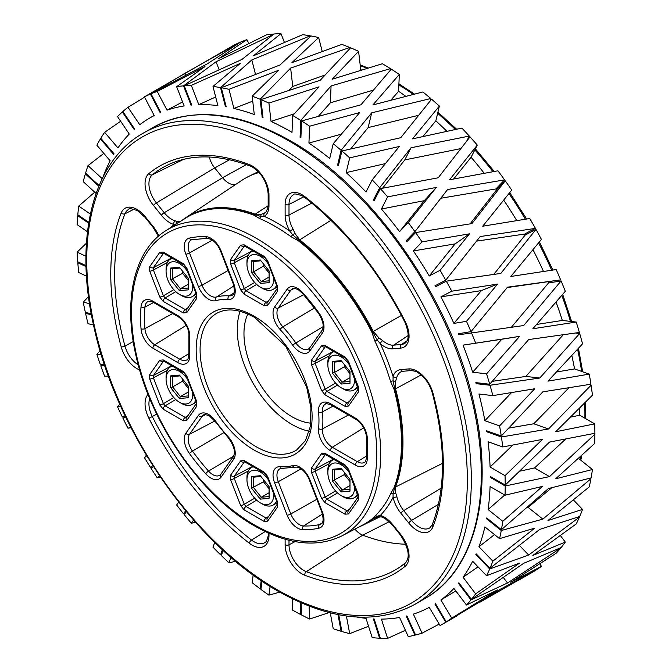 <?xml version="1.0" encoding="UTF-8"?>
<svg xmlns="http://www.w3.org/2000/svg" width="672" height="672" viewBox="0 0 672 672"><rect width="100%" height="100%" fill="white"/><g stroke="black" fill="none" stroke-linecap="round" stroke-linejoin="round"><path stroke-width="1.01" d="M405.863 544.202A228.136 131.712 60 0 1 362.72 535.156A16.775 9.685 60 0 1 354.925 529.091A16.775 9.685 -120 0 0 360.746 534.206A16.775 9.685 -120 0 0 362.72 535.156A228.136 131.712 -120 0 0 405.863 544.202M235.847 184.321A16.775 9.685 60 0 1 222.625 177.744L214.738 167.941A16.775 9.685 60 0 1 209.336 157.013A16.775 9.685 -120 0 0 214.738 167.941L222.625 177.744A16.775 9.685 -120 0 0 228.556 183.002A16.775 9.685 -120 0 0 235.847 184.321M181.7 220.609A177.559 102.514 60 0 1 185.396 217.938L241.584 180.499A181.894 105.017 60 0 1 259.064 172.494A181.894 105.017 -120 0 0 248.321 176.61A181.894 105.017 -120 0 0 237.619 183.38M392.75 524.605A2.814 0.596 -38.8 0 0 392.549 525.218L384.913 518.431L381.536 516.944A2.814 1.966 -73.5 0 1 380.344 515.39A23.806 13.742 60 0 1 384.334 517.138A23.806 13.742 60 0 1 392.75 524.605L400.63 534.408A23.806 13.742 60 0 1 405.191 566.269A235.166 135.769 60 0 1 304.769 575.232A23.806 13.742 60 0 1 285.121 544.723L285.121 539.238M304.769 196.585A2.814 1.336 127.7 0 0 305.038 197.669L302.543 195.989C296.629 193.864 293.698 193.418 293.748 194.653A20.992 12.121 -120 0 0 289.002 204.473L289.002 214.981A20.992 12.121 -120 0 0 293.11 229.202L295.109 233.671A2.814 0.882 157.3 0 0 292.597 234.713L289.783 231.05A23.806 13.742 60 0 1 285.121 214.922L285.121 204.414A23.806 13.742 60 0 1 301.963 194.695A23.806 13.742 60 0 1 304.769 196.585A235.166 135.769 60 0 1 405.191 321.51A23.806 13.742 60 0 1 400.63 348.113L392.75 348.81A23.806 13.742 60 0 1 380.344 343.703L377.202 339.965L372.607 331.834A177.391 102.421 -120 0 0 299.057 240.341L292.597 234.713A2.814 1.411 -54.1 0 1 290.875 236.611A177.164 102.287 -120 0 0 275.125 226.363A177.164 102.287 -120 0 0 259.375 218.417L253.982 215.174A177.215 102.32 -120 0 0 185.43 218.24L165.799 230.723A176.224 101.741 60 0 1 256.057 238.148A176.224 101.741 60 0 1 371.759 395.413A176.224 101.741 60 0 1 341.964 535.853L362.586 525.092A177.215 102.32 -120 0 0 371.893 519.07L374.884 516.121A2.814 2.276 -133.3 0 1 377.202 516.247L380.344 515.39A179.978 103.916 60 0 0 393.078 497.272L393.07 493.676L394.85 487.217A177.391 102.421 -120 0 0 394.85 389.155L393.07 380.856L393.078 376.53A23.806 13.742 60 0 1 400.823 369.617L408.702 368.911A23.806 13.742 60 0 1 417.119 371.171A23.806 13.742 60 0 1 432.902 392.944A235.166 135.769 60 0 1 432.902 526.84A23.806 13.742 60 0 1 408.702 522.925L400.823 513.122A23.806 13.742 60 0 1 393.078 497.272A2.814 1.109 -12.5 0 0 396.875 496.642A20.992 12.121 -120 0 0 403.704 510.611L441.168 488.174M247.825 314.009A67.914 39.211 -120 0 0 291.992 416.732A67.914 39.211 -120 0 0 310.85 423.167M240.089 311.312A77.389 44.68 -120 0 0 291.992 424.469A77.389 44.68 -120 0 0 309.313 431.222M176.266 224.07A2.814 2.276 -133.3 0 0 176.257 223.952L173.754 224.431A2.814 1.966 -73.5 0 1 175.174 220.836L177.778 221.735L180.281 221.508M400.823 369.617A2.814 2.226 -95.1 0 0 403.066 371.272L401.024 371.826A20.992 12.121 -120 0 0 396.875 377.185L395.623 381.125L395.548 388.836A177.559 102.514 60 0 1 395.548 486.99L395.623 492.736L396.875 496.642M295.109 233.671L299.67 239.87A177.559 102.514 60 0 1 373.288 331.456L378.815 337.798L382.704 340.654A20.992 12.121 -120 0 0 386.215 343.165A20.992 12.121 -120 0 0 393.641 345.156L408.215 335.504M181.406 220.836L185.396 217.938A177.559 102.514 60 0 1 255.15 214.166L261.484 214.259L264.768 212.831A2.814 2.302 57.7 0 0 264.314 216.342L260.862 216.392L254.579 214.662A177.391 102.421 -120 0 0 182.557 220.063M374.884 516.121A177.164 102.287 -120 0 0 390.634 493.71L394.111 487.46A177.215 102.32 -120 0 0 394.111 389.5L390.634 381.704A2.814 0.874 163.3 0 1 393.07 380.856A2.814 1.21 15.6 0 0 395.623 381.125M390.634 381.704A177.164 102.287 -120 0 0 374.884 341.107L371.893 332.228A177.215 102.32 -120 0 0 298.418 240.828L290.875 236.611M381.536 516.944L378.386 516.818L373.288 518.666L376.127 517.255M277.007 502.135L266.977 476.288A2.814 0.596 -21.2 0 0 267.616 476.423L277.645 502.27A2.814 0.596 158.8 0 1 277.007 502.135L277.326 504.101M266.977 476.288L264.751 473.424A2.814 1.63 -60 0 1 264.163 472.13L267.616 476.423M277.645 502.27L277.645 506.864A2.814 2.226 -144.9 0 1 277.301 504.134L267.296 518.364A2.814 2.226 -144.9 0 0 267.616 521.136L264.163 521.447A2.814 1.63 -60 0 1 266.087 518.036L268.724 516.34M264.751 473.424L244.692 461.84A2.814 1.63 -60 0 1 244.104 460.555L264.163 472.13M244.549 461.765L244.306 461.891A2.814 2.226 -144.9 0 1 240.66 460.858L244.104 460.555M244.457 461.723L234.276 476.162A2.814 2.226 -144.9 0 1 230.63 475.129L240.66 460.858M264.163 521.447L244.104 509.863A2.814 1.63 -60 0 1 246.028 506.453L266.087 518.036L267.809 517.877M248.279 471.005L234.276 478.464A2.814 0.596 158.8 0 1 230.63 479.724L230.63 475.129M244.104 509.863L240.66 505.571A2.814 0.596 -21.2 0 0 244.306 504.311L254.671 498.145M371.893 519.07A2.814 2.293 -128.3 0 1 372.607 518.86L377.202 516.247A2.814 1.638 -97.6 0 0 378.386 516.818M390.634 493.71A2.814 2.134 -155.3 0 1 393.07 493.676A2.814 1.907 -19.3 0 0 395.623 492.736M261.484 214.259A2.814 1.714 -106.5 0 0 260.862 216.392A2.814 1.823 -66.7 0 1 259.375 218.417M374.884 341.107L377.202 339.965L378.815 337.798M396.875 377.185A2.814 2.016 -163.5 0 1 393.078 376.53A179.978 103.916 60 0 0 380.344 343.703A2.814 1.193 -49.3 0 1 382.704 340.654M293.11 229.202L289.783 231.05A179.978 103.916 60 0 0 277.049 222.953A179.978 103.916 60 0 0 264.314 216.342A23.806 13.742 60 0 0 268.976 205.607L268.976 195.09A23.806 13.742 60 0 0 252.143 165.934A23.806 13.742 60 0 0 249.337 164.581A2.814 1.873 -69.1 0 0 250.32 166.068C218.341 154.14 190.621 153.871 167.152 165.253A232.352 134.148 -120 0 0 152.334 174.812L183.624 159.314M176.257 223.952A2.814 2.545 -73.7 0 1 177.778 221.735M186.724 420.504A2.814 2.226 -144.9 0 1 186.413 417.732L196.409 403.502A2.814 2.226 35.1 0 0 196.753 406.241L186.724 420.504L183.271 420.815A2.814 1.63 -60 0 1 185.195 417.404L187.832 415.708M196.434 403.469L196.115 401.503A2.814 0.596 -21.2 0 0 196.753 401.638L196.753 406.241M196.115 401.503L186.085 375.656A2.814 0.596 -21.2 0 0 186.724 375.791L196.753 401.638M183.271 420.815L163.212 409.231A2.814 1.63 -60 0 1 165.136 405.821L185.195 417.404L186.917 417.245M186.085 375.656L183.859 372.792A2.814 1.63 -60 0 1 183.271 371.498L186.724 375.791M163.212 409.231L159.768 404.939A2.814 0.596 -21.2 0 0 163.414 403.679L173.779 397.522M183.859 372.792L163.8 361.208A2.814 1.63 -60 0 1 163.212 359.923L183.271 371.498M159.768 404.939L149.738 379.092A2.814 0.596 -21.2 0 0 153.384 377.832L163.414 403.679L165.136 405.821L175.762 399.512M163.657 361.133L163.414 361.267A2.814 2.226 -144.9 0 1 159.768 360.226L163.212 359.923M149.738 379.092L149.738 374.497A2.814 2.226 35.1 0 0 153.384 375.53L171.704 365.778M163.212 301.375A2.814 1.63 -60 0 1 165.136 297.965L185.195 309.548A2.814 1.63 120 0 0 183.271 312.959L163.212 301.375L159.768 297.083A2.814 0.596 -21.2 0 0 163.414 295.823L173.779 289.666M196.434 295.613L196.115 293.647A2.814 0.596 -21.2 0 0 196.753 293.782L196.753 298.385A2.814 2.226 35.1 0 1 196.409 295.655L186.413 309.876A2.814 2.226 35.1 0 0 186.724 312.648L183.271 312.959M159.768 297.083L149.738 271.236A2.814 0.596 -21.2 0 0 153.384 269.976L163.414 295.823L165.136 297.965L175.762 291.656M149.738 271.236L149.738 266.641A2.814 2.226 35.1 0 0 153.384 267.674L171.704 257.922M196.115 293.647L186.085 267.8A2.814 0.596 -21.2 0 0 186.724 267.935L196.753 293.782M149.738 266.641L159.768 252.37A2.814 2.226 35.1 0 0 163.414 253.411L153.384 267.674L153.384 269.976L167.387 262.517M186.085 267.8L183.859 264.936A2.814 1.63 -60 0 1 183.271 263.642L186.724 267.935M159.768 252.37L163.212 252.067A2.814 1.63 120 0 0 163.8 253.352L183.859 264.936M230.63 264.012A2.814 0.596 -21.2 0 0 234.276 262.752L244.306 288.599A2.814 0.596 158.8 0 1 240.66 289.859L230.63 264.012L230.63 259.417A2.814 2.226 35.1 0 0 234.276 260.45L252.596 250.69M256.654 284.432L246.028 290.741A2.814 1.63 120 0 0 244.104 294.151L240.66 289.859M254.671 282.433L244.306 288.599L246.028 290.741L266.087 302.324A2.814 1.63 120 0 0 264.163 305.735L244.104 294.151M230.63 259.417L240.66 245.146A2.814 2.226 35.1 0 0 244.306 246.179L234.276 260.45L234.276 262.752L248.279 255.293M277.326 288.38L277.007 286.423A2.814 0.596 -21.2 0 0 277.645 286.558L277.645 291.152A2.814 2.226 35.1 0 1 277.301 288.422L267.296 302.652A2.814 2.226 35.1 0 0 267.616 305.424L264.163 305.735M240.66 245.146L244.104 244.835A2.814 1.63 120 0 0 244.692 246.128L264.751 257.712L266.977 260.576L277.007 286.423M244.104 244.835L264.163 256.418A2.814 1.63 120 0 0 264.751 257.712M264.163 256.418L267.616 260.711A2.814 0.596 158.8 0 1 266.977 260.576M321.552 345.778A2.814 2.226 35.1 0 0 325.198 346.811L315.168 361.082A2.814 2.226 -144.9 0 1 311.522 360.041L321.552 345.778L324.996 345.467A2.814 1.63 120 0 0 325.584 346.76L345.643 358.336A2.814 1.63 120 0 0 345.643 358.344L347.869 361.208L358.218 389.012M329.171 355.925L315.168 363.376A2.814 0.596 158.8 0 1 311.522 364.644L311.522 360.041M333.488 351.322L315.168 361.082L315.168 363.376L325.198 389.222A2.814 0.596 158.8 0 1 321.552 390.491L311.522 364.644M324.996 345.467L345.055 357.05A2.814 1.63 120 0 0 345.643 358.336M337.546 385.064L326.92 391.373A2.814 1.63 120 0 0 324.996 394.783L321.552 390.491M345.055 357.05L348.508 361.343A2.814 0.596 158.8 0 1 347.869 361.208M335.563 383.065L325.198 389.222L326.92 391.373L346.979 402.948A2.814 1.63 120 0 0 345.055 406.358L324.996 394.783M348.508 361.343L358.537 387.19A2.814 0.596 158.8 0 1 357.899 387.055M358.537 387.19L358.537 391.784A2.814 2.226 -144.9 0 1 358.193 389.054L348.188 403.284A2.814 2.226 35.1 0 0 348.508 406.056L345.055 406.358M345.643 466.192L325.584 454.616A2.814 1.63 -60 0 1 324.996 453.323L345.055 464.906A2.814 1.63 120 0 0 345.643 466.192L345.643 466.192A2.814 1.63 120 0 0 345.643 466.2L347.869 469.064L358.218 496.868M325.441 454.541L325.198 454.667A2.814 2.226 -144.9 0 1 321.552 453.634L324.996 453.323M345.055 464.906L348.508 469.199A2.814 0.596 158.8 0 1 347.869 469.064M325.34 454.499L315.168 468.938A2.814 2.226 -144.9 0 1 311.522 467.897L321.552 453.634M348.508 469.199L358.537 495.046A2.814 0.596 158.8 0 1 357.899 494.911M329.171 463.781L315.168 471.232A2.814 0.596 158.8 0 1 311.522 472.5L311.522 467.897M358.537 495.046L358.537 499.64A2.814 2.226 -144.9 0 1 358.193 496.91L348.188 511.14A2.814 2.226 -144.9 0 0 348.508 513.912L345.055 514.214A2.814 1.63 -60 0 1 346.979 510.804L349.616 509.116M333.488 459.178L315.168 468.938L315.168 471.232L325.198 497.078A2.814 0.596 158.8 0 1 321.552 498.347L311.522 472.5M337.546 492.92L326.92 499.229A2.814 1.63 120 0 0 324.996 502.639L321.552 498.347M187.404 379.05A18.883 10.903 -120 0 0 179.424 371.381A18.883 10.903 -120 0 0 166.068 379.092A18.883 10.903 -120 0 0 179.424 402.217L181.415 403.368A21.697 12.524 60 0 0 192.259 404.443A21.697 12.524 60 0 0 195.686 400.394M166.068 379.092L166.068 376.79A21.697 12.524 60 0 1 170.562 366.862A21.697 12.524 60 0 1 172.318 366.131M170.638 387.584L170.638 375.875L179.424 375.094L188.202 386.014L188.202 397.723L179.424 398.504L170.638 387.584L172.637 386.921L180.415 396.606L188.202 395.909M181.415 403.368L179.424 402.217A18.883 10.903 -120 0 0 192.679 392.65M188.202 392.112L180.415 396.606L179.424 398.504M188.202 388.139L182.599 381.167L172.637 386.921L172.637 376.538L180.054 375.883M182.599 381.167L182.599 379.042M170.638 375.875L172.637 376.538M187.404 271.194A18.883 10.903 -120 0 0 173.435 261.71A18.883 10.903 -120 0 0 166.068 271.236A18.883 10.903 -120 0 0 167.857 279.98A18.883 10.903 -120 0 0 179.424 294.361A18.883 10.903 -120 0 0 192.679 284.794M166.068 271.236L166.068 268.934A21.697 12.524 60 0 1 170.562 259.006A21.697 12.524 60 0 1 172.318 258.275M170.638 268.019L179.424 267.238L188.202 278.158L188.202 289.867L179.424 290.648L170.638 279.728L170.638 268.019L172.637 268.682L172.637 279.065L180.415 288.75L188.202 288.053M195.686 292.538A21.697 12.524 60 0 1 192.259 296.587A21.697 12.524 60 0 1 181.415 295.512L179.424 294.361M188.202 284.256L180.415 288.75L179.424 290.648M188.202 280.283L182.599 273.311L170.638 279.728M182.599 273.311L182.599 271.186M180.054 268.019L172.637 268.682M268.296 263.97A18.883 10.903 -120 0 0 248.749 257.334A18.883 10.903 -120 0 0 246.96 264.012A18.883 10.903 -120 0 0 260.316 287.137A18.883 10.903 -120 0 0 271.874 286.104A18.883 10.903 -120 0 0 273.571 277.57M246.96 264.012L246.96 261.71A21.697 12.524 60 0 1 249.018 254.041A21.697 12.524 60 0 1 251.454 251.773A21.697 12.524 60 0 1 253.21 251.051M276.578 285.314A21.697 12.524 60 0 1 275.596 287.095A21.697 12.524 60 0 1 273.151 289.363A21.697 12.524 60 0 1 262.307 288.288L260.316 287.137M260.316 260.014L269.094 270.934L269.094 282.643L260.316 283.424L251.53 272.504L251.53 260.795L260.316 260.014M269.094 277.024L261.307 281.518L269.094 280.829M269.094 273.059L263.491 266.087L253.529 271.841L261.307 281.518L260.316 283.424M260.946 260.795L253.529 261.458L253.529 271.841L251.53 272.504M263.491 266.087L263.491 263.962M251.53 260.795L253.529 261.458M349.188 364.602A18.883 10.903 -120 0 0 341.208 356.933A18.883 10.903 -120 0 0 327.852 364.644A18.883 10.903 -120 0 0 341.208 387.761A18.883 10.903 -120 0 0 341.208 387.769A18.883 10.903 -120 0 0 354.463 378.202M341.208 387.769L343.199 388.912A21.697 12.524 60 0 0 354.043 389.987A21.697 12.524 60 0 0 357.47 385.946M349.986 371.566L349.986 383.275L341.208 384.056L332.422 373.136L332.422 361.427L341.208 360.646L349.986 371.566M327.852 364.644L327.852 362.342A21.697 12.524 60 0 1 332.346 352.405A21.697 12.524 60 0 1 334.102 351.674M349.986 373.691L344.383 366.719L334.421 372.473L342.199 382.15L349.986 381.461M349.986 377.656L342.199 382.15L341.208 384.056M341.838 361.427L334.421 362.09L334.421 372.473L332.422 373.136M344.383 366.719L344.383 364.594M334.421 362.09L332.422 361.427M349.188 472.458A18.883 10.903 -120 0 0 335.219 462.966A18.883 10.903 -120 0 0 327.852 472.5A18.883 10.903 -120 0 0 329.641 481.236A18.883 10.903 -120 0 0 341.208 495.625A18.883 10.903 -120 0 0 354.463 486.058M357.47 493.802A21.697 12.524 60 0 1 354.043 497.843A21.697 12.524 60 0 1 343.199 496.768L341.208 495.625M349.986 491.131L341.208 491.912L332.422 480.992L332.422 469.283L341.208 468.502L349.986 479.422L349.986 491.131M327.852 472.5L327.852 470.198A21.697 12.524 60 0 1 332.346 460.261A21.697 12.524 60 0 1 334.102 459.53M341.838 469.283L334.421 469.946L334.421 480.329L342.199 490.006L349.986 489.317M349.986 481.547L344.383 474.575L332.422 480.992M344.383 474.575L344.383 472.45M349.986 485.512L342.199 490.006L341.208 491.912M334.421 469.946L332.422 469.283M268.296 479.682A18.883 10.903 -120 0 0 248.749 473.046A18.883 10.903 -120 0 0 246.96 479.724A18.883 10.903 -120 0 0 260.316 502.849A18.883 10.903 -120 0 0 271.874 501.816A18.883 10.903 -120 0 0 273.571 493.282M276.578 501.026A21.697 12.524 60 0 1 275.596 502.807A21.697 12.524 60 0 1 273.151 505.075A21.697 12.524 60 0 1 262.307 504L260.316 502.849M246.96 479.724L246.96 477.422A21.697 12.524 60 0 1 249.018 469.753A21.697 12.524 60 0 1 251.454 467.485A21.697 12.524 60 0 1 253.21 466.763M260.316 499.136L251.53 488.216L251.53 476.507L260.316 475.726L269.094 486.646L269.094 498.355L260.316 499.136L261.307 497.238L269.094 496.541M260.946 476.507L253.529 477.17L253.529 487.553L261.307 497.238L269.094 492.744M269.094 488.771L263.491 481.799L251.53 488.216M263.491 481.799L263.491 479.674M253.529 477.17L251.53 476.507M268.918 103.076L271.051 121.405A281.803 162.7 60 0 1 292.009 132.35L292.723 115.508L319.032 86.831L268.918 103.076A302.938 174.905 60 0 0 260.912 99.59L320.216 80.262L350.582 47.821A302.938 174.905 60 0 1 358.588 51.307L360.721 69.636A281.803 162.7 60 0 1 361.628 70.056M390.39 70.165L390.457 68.645L331.078 85.932L300.787 120.414L300.082 137.248A281.803 162.7 60 0 1 300.888 137.752L301.594 120.926L360.931 104.815L391.264 69.157A302.938 174.905 60 0 1 399.311 74.441L398.605 91.283A281.803 162.7 60 0 1 405.796 96.34M358.588 51.307L332.245 79.204L382.393 63.739A302.938 174.905 60 0 1 390.457 68.645M292.723 115.508A302.938 174.905 60 0 1 300.787 120.414M490.081 467.023L505.042 475.658L542.472 439.387L502.774 446.956L488.09 441.739A281.803 162.7 60 0 1 490.081 467.023L512.812 445.074M507.209 287.566L560.658 279.88L507.52 287.179L470.988 331.649L458.413 333.724A281.803 162.7 60 0 1 458.85 334.757L523.681 325.542L561.095 280.921A302.938 174.905 60 0 1 565.312 291.295L532.837 328.742L576.232 322.056A302.938 174.905 60 0 1 579.382 332.455L528.662 339.57L489.712 384.224L475.843 382.628A281.803 162.7 60 0 1 476.137 383.662L490.014 385.258L539.767 378.025L579.684 333.488A302.938 174.905 60 0 1 582.523 343.846L547.974 381.133L589.243 374.128A302.938 174.905 60 0 1 590.932 384.216L542.833 391.843L501.262 435.985L486.587 430.777A281.803 162.7 60 0 1 486.738 431.777L501.413 436.985L548.486 428.996L591.083 385.216A302.938 174.905 60 0 1 592.444 395.186L555.685 431.76L594.712 423.881A302.938 174.905 60 0 1 594.88 433.297L549.52 442.084L505.21 485.066L490.266 476.44A281.803 162.7 60 0 1 490.266 477.372L505.21 485.999L549.52 476.599L534.542 467.947L565.715 439.034M490.266 477.372L491.459 477.128M519.666 471.206L534.542 467.947M502.774 521.296L488.09 509.552A281.803 162.7 60 0 0 490.081 486.578L505.042 495.214L542.472 486.41L502.774 521.296A302.938 174.905 60 0 1 501.413 529.696L486.738 517.952A281.803 162.7 60 0 1 486.587 518.784L501.262 530.519L542.833 519.128L528.116 507.352L551.813 487.712M486.587 518.784L487.486 518.549M526.705 507.763L528.116 507.352M492.862 561.179L478.968 546.748A281.803 162.7 60 0 0 484.882 526.907L499.573 538.65L534.761 528.133L492.862 561.179A302.938 174.905 60 0 1 490.014 568.26L476.137 553.829A281.803 162.7 60 0 1 475.843 554.526L489.712 568.949L528.662 555.03L519.464 545.462M549.52 476.599L594.88 434.23A302.938 174.905 60 0 1 594.712 443.444L555.685 478.783L592.444 469.526A302.938 174.905 60 0 1 591.083 477.926L548.486 488.502L501.413 529.696M463.058 577.256L475.642 593.855L519.624 563.052L486.562 575.702L472.676 561.263A281.803 162.7 60 0 1 463.058 577.256L478.052 566.857M528.662 555.03L579.382 517.18A302.938 174.905 60 0 1 576.232 523.933L532.837 555.425L565.312 542.086A302.938 174.905 60 0 1 561.095 547.588L523.681 563.312L471.425 599.357L458.85 582.767A281.803 162.7 60 0 1 458.413 583.304L470.988 599.894L507.52 583.01L503.362 577.525M458.413 583.304L459.043 583.027M451.752 618.148L440.933 599.978A281.803 162.7 60 0 0 453.902 588.42L466.486 605.027L497.608 589.898L451.752 618.148A302.938 174.905 60 0 1 446.309 621.877L435.49 603.725A281.803 162.7 60 0 1 434.935 604.078L445.754 622.23L479.984 601.751M445.754 622.23A302.938 174.905 60 0 1 442.47 624.212A302.938 174.905 60 0 1 440.068 625.556L429.24 607.387A281.803 162.7 60 0 1 413.381 614.099L422.058 633.175L439.194 624.095M422.058 633.175A302.938 174.905 60 0 1 415.582 634.998L406.913 615.938A281.803 162.7 60 0 1 406.258 616.098L414.926 635.158L415.481 634.771M405.401 630.277L387.618 638.4L381.402 619.105A281.803 162.7 60 0 0 399.58 617.476L408.257 636.56A302.938 174.905 60 0 0 414.926 635.158M346.391 616.006L349.692 633.629L368.55 626.262M349.692 633.629A302.938 174.905 60 0 1 341.897 631.512L338.755 614.746M337.982 614.594L341.107 631.277L341.737 630.664M330.263 612.864L333.228 628.732A302.938 174.905 60 0 0 341.107 631.277M270.094 586.412L268.918 595.14L279.737 592.141M268.918 595.14A302.938 174.905 60 0 1 260.912 589.386L262.013 581.188M261.206 580.642L260.114 588.79L261.164 587.53M253.184 575.022L252.16 582.683A302.938 174.905 60 0 0 260.114 588.79M193.57 520.027L191.31 523.236L195.644 522.379M191.31 523.236A302.938 174.905 60 0 1 184.246 514.668L186.388 511.619M185.674 510.77L183.548 513.794L185.791 510.905M178.676 502.093L176.644 504.991A302.938 174.905 60 0 0 183.548 513.794M130.83 427.266L127.982 428.215L131.065 427.728M127.982 428.215A302.938 174.905 60 0 1 122.867 418.06L125.773 417.094M125.286 416.069L122.371 417.035A302.938 174.905 60 0 1 117.516 406.795L119.767 404.107M120.523 405.796L117.516 406.795M93.509 324.988L88.015 323.677A302.938 174.905 60 0 1 85.579 313.396L91.426 314.79M88.074 313.018L85.579 313.396M91.241 313.774L85.352 312.371A302.938 174.905 60 0 1 83.244 302.156L88.511 296.638M89.519 303.652L83.244 302.156M87.469 231.731L77.12 224.616A302.938 174.905 60 0 1 77.725 215.678L88.654 223.188M78.742 215.443L77.725 215.678M88.788 222.348L77.801 214.788A302.938 174.905 60 0 1 78.733 206.077L94.735 192.192M90.35 214.066L78.733 206.077M102.917 177.274A281.803 162.7 60 0 1 110.166 160.81L96.869 145.219A302.938 174.905 60 0 1 100.414 138.894L113.702 154.476A281.803 162.7 60 0 1 114.072 153.863L100.783 138.281A302.938 174.905 60 0 1 104.63 132.317L120.649 121.254M101.094 138.642L100.414 138.894M122.968 111.67L122.371 111.964A302.938 174.905 60 0 0 117.516 116.6L129.276 134.064A281.803 162.7 60 0 0 117.928 147.907L104.63 132.317M122.371 111.964L134.114 129.419A281.803 162.7 60 0 1 134.618 128.974L122.867 111.518A302.938 174.905 60 0 1 127.982 107.276L139.742 124.74A281.803 162.7 60 0 1 150.1 117.81A281.803 162.7 60 0 1 154.224 115.559L144.43 96.852L234.1 45.083A302.938 174.905 60 0 1 240.089 42.294L184.607 73.483L185.531 75.256M184.607 73.483L150.419 94.063L160.205 112.753A281.803 162.7 60 0 1 160.818 112.501L151.024 93.803L207.194 63.924L240.694 42.034A302.938 174.905 60 0 1 246.901 39.665L248.9 43.487M160.768 112.409L160.205 112.753M182.566 101.951L167.026 110.141L157.231 91.434L204.977 66.562L176.644 86.68A302.938 174.905 60 0 1 183.548 85.84L191.016 105.101A281.803 162.7 60 0 1 191.713 105.042L184.246 85.781L241.937 59.438L273.916 34.012A302.938 174.905 60 0 1 280.98 33.6L284.399 42.403M198.794 104.647A281.803 162.7 60 0 1 217.879 105.596L212.99 86.453L240.24 63.412L191.31 85.369L198.794 104.647L215.678 96.978M310.397 36.498L310.229 35.826L251.824 59.934L255.494 74.315M251.824 59.934L220.559 87.595L225.448 106.722A281.803 162.7 60 0 1 226.212 106.856L221.323 87.73L280.064 64.957L310.993 35.96A302.938 174.905 60 0 1 318.662 37.531L322.224 51.467M226.036 106.184L225.448 106.722M252.731 101.144L233.89 108.444L228.992 89.3L278.729 70.249L252.16 96.18A302.938 174.905 60 0 1 260.114 99.263L262.24 117.566A281.803 162.7 60 0 1 263.038 117.902L260.912 99.59M331.078 85.932L330.364 102.808L318.419 116.248M300.947 136.24L300.082 137.248M341.317 134.173L308.935 143.052L309.641 126.21L359.713 112.552L333.228 143.749A302.938 174.905 60 0 1 341.107 150.301L337.588 165.035A281.803 162.7 60 0 1 338.369 165.707L341.897 150.973L400.739 137.718L431.567 99.204A302.938 174.905 60 0 1 439.362 106.092L435.834 120.834A281.803 162.7 60 0 1 446.897 131.309M346.164 172.612A281.803 162.7 60 0 1 365.996 191.982L372.212 179.861L399.286 146.488L349.692 157.861L346.164 172.612L385.384 163.607M466.67 141.17L469.291 136.063L411.012 147.756L404.788 159.902L382.578 188.21M411.012 147.756L379.621 187.832L373.414 199.945A281.803 162.7 60 0 1 374.144 200.752L380.352 188.639L438.194 177.794L470.022 136.87A302.938 174.905 60 0 1 477.288 145.11L471.072 157.231A281.803 162.7 60 0 1 484.226 173.3M376.757 195.653L373.414 199.945M387.618 196.879L436.33 187.412L424.292 200.676L381.402 209.009L387.618 196.879A302.938 174.905 60 0 0 380.352 188.639M429.24 275.957L440.068 270.287L469.51 233.839L455.154 243.869L429.24 275.957A281.803 162.7 60 0 0 413.381 250.925L422.058 241.87L469.51 233.839M476.566 241.139L524.605 234.066L535.424 228.404L480.178 236.544L445.754 280.174L434.935 285.835A281.803 162.7 60 0 1 435.49 286.835L446.309 281.173L500.8 273.428L535.979 229.404L525.16 235.066L493.727 274.42M451.752 291.186L497.608 284.096L481.295 290.623L440.933 296.856L451.752 291.186A302.938 174.905 60 0 0 446.309 281.173M472.676 372.229L486.562 373.825L519.624 336.37L501.774 339.242L472.676 372.229A281.803 162.7 60 0 0 463.058 345.139L519.624 336.37M499.573 425.897L484.882 420.689A281.803 162.7 60 0 0 478.968 394.019L492.862 395.615L534.761 388.76L499.573 425.897A302.938 174.905 60 0 1 501.262 435.985M539.767 378.025L525.857 376.429L563.296 334.74M476.137 383.662L480.035 383.107M492.257 381.343L525.857 376.429M548.486 428.996L533.778 423.772L568.966 387.761M486.738 431.777L488.569 431.483M508.78 428.098L533.778 423.772M484.882 420.689L511.543 392.582M463.058 345.139L501.774 339.242M440.933 296.856A281.803 162.7 60 0 1 453.902 323.4L466.486 321.325L497.608 284.096M453.902 323.4L481.295 290.623M413.381 250.925L455.154 243.869M440.84 198.248L495.928 188.933L504.596 179.878L447.611 189.504L414.926 231.647L406.258 240.702A281.803 162.7 60 0 1 406.913 241.626L415.582 232.571L471.962 223.583L505.252 180.802L496.583 189.848L470.123 223.868M381.402 209.009A281.803 162.7 60 0 1 399.58 231.613L408.257 222.558L436.33 187.412M399.58 231.613L424.292 200.676M430.223 100.867L430.777 98.532L371.692 112.812L368.155 127.588L350.65 148.94M371.692 112.812L341.107 150.301M338.932 163.38L337.588 165.035M308.935 143.052A281.803 162.7 60 0 1 329.708 158.491L333.228 143.749M271.051 121.405L294.286 113.795M349.902 48.527L349.784 47.494L290.632 68.09L292.765 86.453L288.893 90.317M290.632 68.09L260.114 99.263M262.92 116.861L262.24 117.566M233.89 108.444A281.803 162.7 60 0 1 254.285 114.509L252.16 96.18M273.353 34.44L216.048 61.757L219.122 69.678M216.048 61.757L183.548 85.84M191.579 104.672L191.016 105.101M167.026 110.141A281.803 162.7 60 0 1 184.12 105.958L176.644 86.68M127.982 107.276L144.606 97.188M102.228 178.676L88.015 165.648L103.816 153.359M99.128 185.539L85.579 173.124A302.938 174.905 60 0 1 88.015 165.648M86.15 173.653L85.352 173.888L98.834 186.245M96.088 193.435L83.244 181.658A302.938 174.905 60 0 1 85.352 173.888M85.94 256.25L77.12 252.134L86.428 243.205M86.016 265.642L77.725 261.769A302.938 174.905 60 0 1 77.12 252.134M79.246 262.483L77.801 262.744L86.041 266.591M86.486 276.158L78.733 272.53A302.938 174.905 60 0 1 77.801 262.744M101.161 354.262L96.869 354.337L100.103 350.7M104.471 364.678L100.414 364.753A302.938 174.905 60 0 1 96.869 354.337M104.664 365.257L100.783 365.795L104.824 365.728M108.469 376.135L104.63 376.202A302.938 174.905 60 0 1 100.783 365.795M146.765 455.86L144.43 457.624L146.378 455.213M152.779 465.536L150.419 467.326A302.938 174.905 60 0 1 144.43 457.624M159.642 475.994L157.231 477.817A302.938 174.905 60 0 1 151.024 468.283L153.392 466.502M157.231 477.817L160.507 477.263M214.729 542.388L212.99 547.184A302.938 174.905 60 0 0 220.559 554.778L222.466 552.367M222.398 549.688L220.559 554.778M230.975 557.365L228.992 562.825A302.938 174.905 60 0 1 221.323 555.526L223.18 550.402M228.992 562.825L235.586 561.288M292.261 598.744L292.723 610.193A302.938 174.905 60 0 0 300.787 614.603L301.543 613.763M300.3 602.482L300.787 614.603M309.12 606.127L309.641 619.03A302.938 174.905 60 0 1 301.594 615.023L301.106 602.834M309.641 619.03L329.137 612.578M356.807 617.03A281.803 162.7 60 0 0 365.996 618.332L372.212 637.627A302.938 174.905 60 0 0 379.621 638.215L380.184 637.736M387.618 638.4A302.938 174.905 60 0 1 380.352 638.249L374.144 618.971A281.803 162.7 60 0 1 373.414 618.929L379.621 638.215M434.935 604.078L435.515 603.758M507.52 583.01L560.658 548.125A302.938 174.905 60 0 1 556.156 553.249L510.821 582.271L541.422 566.378A302.938 174.905 60 0 1 535.979 570.108L500.8 589L446.309 621.877M440.933 599.978L455.792 590.923M475.843 554.526L476.566 554.274M542.833 519.128L590.932 478.75A302.938 174.905 60 0 1 589.243 486.881L547.974 520.506L582.523 509.41A302.938 174.905 60 0 1 579.684 516.482L539.767 529.402L490.014 568.26M478.968 546.748L494.508 534.601M488.09 509.552L504.722 495.029M594.712 423.881L579.751 415.246L570.461 417.161M594.88 434.23L593.678 433.532M590.932 478.75L590.192 478.153M565.312 542.086L560.372 535.567M273.218 34.07A302.938 174.905 60 0 0 266.314 34.91L218.19 58.934L246.901 39.665M280.98 33.6L253.453 55.784L302.66 34.684A302.938 174.905 60 0 1 310.229 35.826M349.784 47.494A302.938 174.905 60 0 0 341.821 44.411L291.942 62.622L318.662 37.531M373.288 90.157L330.364 102.808M430.777 98.532A302.938 174.905 60 0 0 422.898 91.972L372.926 104.924L399.311 74.441M390.81 100.22L398.605 91.283M439.362 106.092L412.499 138.86L461.882 128.092A302.938 174.905 60 0 1 469.291 136.063M460.874 148.604L404.788 159.902M504.596 179.878A302.938 174.905 60 0 0 497.927 170.789L449.543 179.785L477.288 145.11M453.642 179.012L471.072 157.231M505.252 180.802A302.938 174.905 60 0 1 511.728 190.092L482.723 226.212L529.738 218.518A302.938 174.905 60 0 1 535.424 228.404M560.658 279.88A302.938 174.905 60 0 0 556.156 269.556L510.821 276.469L541.422 239.417A302.938 174.905 60 0 0 535.979 229.404M576.232 322.056L562.346 320.46L536.592 324.442M579.684 333.488L575.484 333.01M591.083 385.216L589.1 384.51M589.243 374.128L574.552 368.92L556.492 372.019M561.095 280.921L548.52 282.988L511.073 327.617M422.923 136.55L435.834 120.834M418.614 115.298L368.155 127.588M359.764 70.627L360.721 69.636M325.046 75.012L292.765 86.453M480.178 602.07L535.399 570.427A302.938 174.905 60 0 1 532.14 572.443L517.658 580.801M541.422 566.378L539.885 563.791M579.382 517.18L578.953 516.734M582.523 509.41L573.401 499.918M592.444 469.526L578.424 458.312M495.928 188.933A281.803 162.7 60 0 1 496.583 189.848M503.689 200.105A281.803 162.7 60 0 1 516.776 220.618M524.605 234.066A281.803 162.7 60 0 1 525.16 235.066M532.98 249.673A281.803 162.7 60 0 1 543.505 271.48M548.083 281.954A281.803 162.7 60 0 1 548.52 282.988M556.03 302.056A281.803 162.7 60 0 1 562.346 320.46M571.822 355.48A281.803 162.7 60 0 1 574.552 368.92M579.415 408.248A281.803 162.7 60 0 1 579.751 415.246M221.323 87.73A302.938 174.905 60 0 1 228.992 89.3M212.99 86.453A302.938 174.905 60 0 1 220.559 87.595M184.246 85.781A302.938 174.905 60 0 1 191.31 85.369M151.024 93.803A302.938 174.905 60 0 1 157.231 91.434M144.43 96.852A302.938 174.905 60 0 1 150.419 94.063M470.988 599.894A302.938 174.905 60 0 1 466.486 605.027M475.642 593.855A302.938 174.905 60 0 1 471.425 599.357M489.712 568.949A302.938 174.905 60 0 1 486.562 575.702M501.262 530.519A302.938 174.905 60 0 1 499.573 538.65M505.21 485.999A302.938 174.905 60 0 1 505.042 495.214M505.042 475.658A302.938 174.905 60 0 1 505.21 485.066M501.413 436.985A302.938 174.905 60 0 1 502.774 446.956M490.014 385.258A302.938 174.905 60 0 1 492.862 395.615M486.562 373.825A302.938 174.905 60 0 1 489.712 384.224M471.425 332.69A302.938 174.905 60 0 1 475.642 343.064M466.486 321.325A302.938 174.905 60 0 1 470.988 331.649M440.068 270.287A302.938 174.905 60 0 1 445.754 280.174M415.582 232.571A302.938 174.905 60 0 1 422.058 241.87M408.257 222.558A302.938 174.905 60 0 1 414.926 231.647M372.212 179.861A302.938 174.905 60 0 1 379.621 187.832M341.897 150.973A302.938 174.905 60 0 1 349.692 157.861M301.594 120.926A302.938 174.905 60 0 1 309.641 126.21M580.314 459.824A271.942 157.004 -120 0 0 581.129 455.851M584.884 418.211A271.942 157.004 -120 0 0 584.674 402.99M581.633 371.431A271.942 157.004 -120 0 0 577.584 349.23M570.461 321.392A271.942 157.004 -120 0 0 561.817 295.352M556.517 281.669A271.942 157.004 -120 0 0 556.097 280.636M551.678 270.236A271.942 157.004 -120 0 0 538.574 242.878M532.35 231.302A271.942 157.004 -120 0 0 531.796 230.303M525.395 219.215A271.942 157.004 -120 0 0 508.956 193.544M502.202 183.985A271.942 157.004 -120 0 0 501.539 183.07M492.962 171.696A271.942 157.004 -120 0 0 474.827 149.915M455.339 129.494A271.942 157.004 -120 0 0 437.64 113.299M413.347 94.399A271.942 157.004 -120 0 0 398.874 84.865M389.256 521.674L362.72 535.156L306.323 571.687A232.352 134.148 -120 0 0 399.336 567.42A232.352 134.148 -120 0 0 405.266 563.052M246.322 164.598L222.625 177.744L164.237 212.713A20.992 12.121 -120 0 0 171.662 219.299A20.992 12.121 -120 0 0 175.174 220.836M229.496 159.751L214.738 167.941L156.358 202.902L164.237 212.713A2.814 0.596 -38.8 0 0 161.356 215.216L153.468 205.414A23.806 13.742 60 0 1 148.915 173.552A235.166 135.769 60 0 1 249.337 164.581M367.105 68.376A271.942 157.004 -120 0 0 360.251 65.621M322.4 333.035A2.814 2.226 35.1 0 1 322.09 330.263C324.307 326.617 323.148 320.989 318.604 313.379L302.383 293.202L298.024 289.54C294.168 288.17 292.345 287.868 292.538 288.649A13.994 8.081 -120 0 0 290.791 290.203L278.275 308.011A13.994 8.081 -120 0 0 282.878 326.844A94.5 54.558 60 0 1 295.655 342.737A13.994 8.081 -120 0 0 301.518 348.34A13.994 8.081 -120 0 0 308.683 348.936L309.574 348.062A2.814 2.226 35.1 0 0 309.893 350.834A16.808 9.702 60 0 1 292.547 345.013A91.686 52.937 -120 0 0 280.157 329.599A16.808 9.702 60 0 1 274.63 306.97L287.146 289.17A16.808 9.702 60 0 1 297.436 288.254A16.808 9.702 60 0 1 302.501 292.48A159.684 92.198 60 0 1 318.889 312.875A16.808 9.702 60 0 1 322.4 333.035L309.893 350.834M287.146 289.17A2.814 2.226 35.1 0 0 290.791 290.203L294.412 288.313M205.775 236.636A16.808 9.702 60 0 1 210.832 238.249A16.808 9.702 60 0 1 221.13 251.059L233.638 283.307A16.808 9.702 60 0 1 228.119 299.552A91.686 52.937 -120 0 0 215.72 300.661A16.808 9.702 60 0 1 198.383 286.457L185.867 254.209A16.808 9.702 60 0 1 189.378 238.098A159.684 92.198 60 0 1 205.775 236.636A2.814 2.167 -88 0 0 207.673 238.3L191.99 239.702A2.814 2.268 -102.7 0 1 189.378 238.098M228.119 436.682A2.814 0.84 137.3 0 0 228.035 437.447L215.41 421.73L209.261 415.817C205.414 414.439 203.582 414.145 203.776 414.926A13.994 8.081 -120 0 0 202.028 416.48A2.814 2.226 -144.9 0 1 198.383 415.447A16.808 9.702 60 0 1 208.681 414.532A16.808 9.702 60 0 1 215.72 421.268A91.686 52.937 -120 0 0 228.119 436.682A16.808 9.702 60 0 1 233.638 459.312L221.13 477.112A16.808 9.702 60 0 1 205.775 473.802A159.684 92.198 60 0 1 189.378 453.407A16.808 9.702 60 0 1 185.867 433.247L198.383 415.447M292.547 465.62A16.808 9.702 60 0 1 299.594 467.015A16.808 9.702 60 0 1 309.893 479.825L322.4 512.072A16.808 9.702 60 0 1 318.889 528.184A159.684 92.198 60 0 1 302.501 529.645A16.808 9.702 60 0 1 287.146 515.222L274.63 482.975A16.808 9.702 60 0 1 280.157 466.729A91.686 52.937 -120 0 0 292.547 465.62A2.814 2.276 -105.2 0 0 295.285 467.191L281.946 468.392A2.814 2.142 -85.9 0 1 280.157 466.729M153.04 127.504C191.713 106.621 237.51 111.065 290.413 140.826C373.43 187.295 452.088 300.678 474.298 405.67C494.407 493.408 475.238 570.461 424.973 598.517A271.942 157.004 -120 0 0 466.662 380.604A271.942 157.004 -120 0 0 289.01 140.969A271.942 157.004 -120 0 0 153.04 127.504L143.077 133.249A271.942 157.004 60 0 1 279.04 146.723A271.942 157.004 60 0 1 456.7 386.358A271.942 157.004 60 0 1 415.01 604.271C376.337 625.145 330.54 620.701 277.637 590.94C194.62 544.471 115.962 431.088 93.752 326.096C73.643 238.358 92.812 161.305 143.077 133.249M277.049 589.646A269.119 155.375 -120 0 0 467.351 479.774A269.119 155.375 -120 0 0 277.049 150.175A269.119 155.375 -120 0 0 86.755 260.039A269.119 155.375 -120 0 0 277.049 589.646M233.89 285.953L216.468 297.016A94.5 54.558 60 0 1 229.244 295.873A13.994 8.081 -120 0 0 232.436 295.134C234.73 293.992 234.923 290.002 233.008 283.172A2.814 0.596 -21.2 0 0 233.638 283.307M228.094 270.514L202.028 285.188A13.994 8.081 -120 0 0 210.596 295.856A13.994 8.081 -120 0 0 216.468 297.016A2.814 2.276 -105.2 0 0 215.72 300.661M233.545 456.187L208.547 471.097A13.994 8.081 -120 0 0 212.755 474.617A13.994 8.081 -120 0 0 219.929 475.213L220.819 474.34A2.814 2.226 -144.9 0 0 221.13 477.112M256.057 446.67A79.162 45.704 -120 0 0 296.604 450.005L305.441 440.614L310.43 426.14L310.901 407.719L306.65 387.013L285.734 346.164L254.722 317.495C239.938 309.322 227.522 307.801 217.468 312.934A79.162 45.704 -120 0 0 204.086 376.018A79.162 45.704 -120 0 0 256.057 446.67M254.134 316.201A81.976 47.334 60 0 1 312.102 416.606A81.976 47.334 60 0 1 254.134 450.08A81.976 47.334 60 0 1 196.165 349.675A81.976 47.334 60 0 1 254.134 316.201M139.667 369.953A23.806 13.742 60 0 1 121.204 346.878A235.166 135.769 60 0 1 121.204 212.982A23.806 13.742 60 0 1 136.979 209.429A23.806 13.742 60 0 1 145.396 216.896A2.814 0.596 141.2 0 0 145.194 217.51L137.567 210.722C131.653 208.597 128.713 208.152 128.764 209.387A20.992 12.121 -120 0 0 124.958 213.772L134.047 209.194M121.204 212.982A2.814 2.092 21.6 0 0 124.958 213.772A232.352 134.148 -120 0 0 124.958 346.063L133.232 341.569M285.121 204.414A2.814 1.63 -0 0 0 289.002 204.473L303.811 196.778M432.902 526.84A2.814 2.092 21.6 0 1 432.272 524.647C445.931 488.771 445.897 444.73 432.172 392.532C429.349 383.468 424.528 376.782 417.707 372.456C416.917 371.616 414.666 370.986 410.945 370.574A2.814 2.226 -95.1 0 1 408.702 368.911M254.134 524.731A173.41 100.12 -120 0 0 376.748 453.936A173.41 100.12 -120 0 0 254.134 241.559A173.41 100.12 -120 0 0 131.519 312.346A173.41 100.12 -120 0 0 254.134 524.731M322.468 514.03L303.576 525.966A156.87 90.569 -120 0 0 319.679 524.53A13.994 8.081 -120 0 0 321.199 523.9C323.492 522.757 323.686 518.767 321.762 511.938A2.814 0.596 -21.2 0 0 322.4 512.072M301.073 468.871L278.275 481.715L290.791 513.954A13.994 8.081 -120 0 0 299.359 524.622A13.994 8.081 -120 0 0 303.576 525.966A2.814 2.167 -88 0 0 302.501 529.645M289.002 540.28L289.002 544.782A20.992 12.121 -120 0 0 303.845 570.503A20.992 12.121 -120 0 0 306.323 571.687A2.814 1.873 -69.1 0 0 304.769 575.232M149.755 398.588A20.992 12.121 -120 0 0 152.334 416.64A232.352 134.148 -120 0 0 251.555 540.07A20.992 12.121 -120 0 0 254.033 541.741A20.992 12.121 -120 0 0 264.911 542.539C266.07 543.413 268.943 534.979 268.153 534.257A2.814 1.63 -0 0 0 268.976 535.408A23.806 13.742 60 0 1 249.337 543.236A235.166 135.769 60 0 1 148.915 418.312A23.806 13.742 60 0 1 148.042 394.355M400.823 513.122A2.814 0.596 -38.8 0 1 403.704 510.611L411.583 520.422A20.992 12.121 -120 0 0 419.009 526.999A20.992 12.121 -120 0 0 429.887 527.806L432.272 524.647M394.111 487.46A2.814 2.083 -159.2 0 1 394.85 487.217A2.814 2.083 20.8 0 0 395.548 486.99L442.504 463.352M408.702 522.925A2.814 0.596 141.2 0 1 411.583 520.422L438.438 504.336M394.111 389.5A2.814 0.983 165.2 0 1 394.85 389.155A2.814 0.983 -14.8 0 0 395.548 388.836L421.168 374.934M371.893 332.228L401.436 315.403M392.75 348.81A2.814 2.226 -95.1 0 1 393.641 345.156L401.528 344.45L407.072 340.78M400.63 348.113A2.814 2.226 -95.1 0 1 401.528 344.45A20.992 12.121 -120 0 0 404.981 343.266C409.332 340.074 409.223 332.867 404.662 321.636L405.191 321.51M285.121 214.922A2.814 1.63 180 0 0 289.002 214.981L311.85 203.104M298.418 240.828A2.814 1.31 -51.9 0 0 299.057 240.341A2.814 1.31 128.1 0 1 299.67 239.87L330.994 220.273M264.768 212.831A20.992 12.121 -120 0 0 264.911 212.738C266.062 213.671 268.96 205.044 268.153 204.456A2.814 1.63 -0 0 0 268.976 205.607M253.982 215.174A2.814 1.89 -69.7 0 0 254.579 214.662A2.814 1.89 -69.7 0 1 255.15 214.166L268.111 205.766M148.915 173.552A2.814 2.293 -129.3 0 0 152.334 174.812A20.992 12.121 -120 0 0 156.358 202.902A2.814 0.596 141.2 0 0 153.468 205.414M121.204 346.878A2.814 0.958 164.8 0 0 124.958 346.063A20.992 12.121 -120 0 0 138.256 364.896M148.915 418.312L156.744 414.128M249.337 543.236A2.814 1.336 -52.3 0 1 251.555 540.07L265.171 531.544M268.976 533.308L268.976 535.408M145.396 216.896L153.283 226.699A23.806 13.742 60 0 1 158.827 235.88M171.058 227.371A179.978 103.916 60 0 1 173.754 224.431A23.806 13.742 60 0 1 161.356 215.216M330.38 403.654L355.404 418.102A16.808 9.702 60 0 1 367.256 437.522A159.684 92.198 60 0 1 367.256 459.379A16.808 9.702 60 0 1 355.404 465.116L330.38 450.668A16.808 9.702 60 0 1 318.57 428.602A91.686 52.937 -120 0 0 318.57 412.079A16.808 9.702 60 0 1 330.38 403.654A2.814 1.63 120 0 0 330.968 404.947L355.992 419.395A2.814 1.63 120 0 1 355.404 418.102M177.887 362.628L152.863 348.18A16.808 9.702 60 0 1 141.019 328.759A159.684 92.198 60 0 1 141.019 306.902A16.808 9.702 60 0 1 152.863 301.165L177.887 315.613A16.808 9.702 60 0 1 189.706 337.68A91.686 52.937 -120 0 0 189.706 354.203A16.808 9.702 60 0 1 177.887 362.628A2.814 1.63 -60 0 1 179.81 359.218A13.994 8.081 -120 0 0 186.976 359.806C187.765 360.545 188.404 358.386 188.891 353.312A2.814 1.436 174.8 0 0 189.706 354.203M345.055 514.214L324.996 502.639M358.537 499.64L348.508 513.912M358.537 391.784L348.508 406.056M267.616 260.711L277.645 286.558M277.645 291.152L267.616 305.424M163.212 252.067L183.271 263.642M196.753 298.385L186.724 312.648M149.738 374.497L159.768 360.226M240.66 505.571L230.63 479.724M277.645 506.864L267.616 521.136M285.121 544.723A2.814 1.63 -0 0 0 289.002 544.782L295.117 541.607M359.579 526.663A177.391 102.421 -120 0 0 372.607 518.86A2.814 2.293 -128.3 0 0 373.288 518.666A177.559 102.514 60 0 1 362.838 525.269L380.108 516.726M256.654 500.144L246.028 506.453L244.306 504.311L234.276 478.464L234.276 476.162L252.596 466.402M281.946 468.392L280.022 468.728A13.994 8.081 -120 0 0 278.275 481.715A2.814 0.596 -21.2 0 1 274.63 482.975M316.856 499.279L290.791 513.954A2.814 0.596 -21.2 0 1 287.146 515.222M322.123 522.976L319.679 524.53A2.814 2.268 -102.7 0 0 318.889 528.184M432.172 392.532A2.814 0.958 -15.2 0 0 432.902 392.944M250.32 166.068L252.722 167.227C262.038 173.729 267.179 182.633 268.153 193.948A2.814 1.63 -0 0 0 268.976 195.09M153.283 226.699A2.814 0.596 141.2 0 0 153.082 227.321L158.407 236.25M405.544 562.825A2.814 2.293 50.7 0 0 405.392 562.934A2.814 2.293 50.7 0 0 405.191 566.269M399.336 567.42L405.392 562.934C410.374 557.315 408.719 548.016 400.428 535.021A2.814 0.596 -38.8 0 1 400.63 534.408M163.565 361.091L153.384 375.53L153.384 377.832L167.387 370.373M205.649 414.582L202.028 416.48L189.521 434.28A13.994 8.081 -120 0 0 192.436 451.063A156.87 90.569 -120 0 0 208.547 471.097A2.814 0.781 -41.7 0 0 205.775 473.802M214.872 421L189.521 434.28A2.814 2.226 -144.9 0 1 185.867 433.247M223.801 432.65L192.436 451.063L189.378 453.407M186.917 309.389L185.195 309.548L187.832 307.852M188.908 353.59L179.81 359.218L154.787 344.77L186.194 325.366M153.552 302.518L144.925 307.129A156.87 90.569 -120 0 0 144.925 328.608A13.994 8.081 -120 0 0 154.787 344.77A2.814 1.63 -60 0 0 152.863 348.18M152.863 301.165A2.814 1.63 -60 0 0 153.451 302.459C153.275 301.77 147.613 300.678 147.966 301.568A13.994 8.081 -120 0 0 144.925 307.129A2.814 1.756 -175.7 0 1 141.019 306.902M172.687 313.564L144.925 328.608A2.814 1.487 176 0 1 141.019 328.759M267.809 302.165L266.087 302.324L268.724 300.628M233.999 292.874L229.244 295.873A2.814 2.142 -85.9 0 0 228.119 299.552M212.318 240.106L189.521 252.941L202.028 285.188A2.814 0.596 -21.2 0 1 198.383 286.457M191.99 239.702L191.268 239.963A13.994 8.081 -120 0 0 189.521 252.941A2.814 0.596 -21.2 0 1 185.867 254.209M348.701 402.797L346.979 402.948L349.616 401.26M314.538 307.919L282.878 326.844A2.814 0.84 -42.7 0 0 280.157 329.599M303.702 294.689L278.275 308.011A2.814 2.226 35.1 0 1 274.63 306.97M323.148 326.634L292.547 345.013M348.701 510.653L346.979 510.804L326.92 499.229L325.198 497.078L335.563 490.921M333.018 406.132L322.468 411.852A94.5 54.558 60 0 1 322.468 428.887A13.994 8.081 -120 0 0 332.304 447.258L357.328 461.706A13.994 8.081 -120 0 0 364.501 462.294C365.03 462.613 365.677 461.185 366.433 458.018A2.814 1.756 4.3 0 0 367.256 459.379M330.968 404.947C327.121 403.57 325.29 403.276 325.483 404.057A13.994 8.081 -120 0 0 322.468 411.852A2.814 1.436 -5.2 0 1 318.57 412.079M348.424 415.027L322.468 428.887A2.814 1.798 5.8 0 1 318.57 428.602M363.712 427.862L332.304 447.258A2.814 1.63 120 0 0 330.38 450.668M366.576 455.994L357.328 461.706A2.814 1.63 120 0 0 355.404 465.116M295.285 467.191C296.495 466.939 298.124 467.309 300.174 468.308C304.03 470.66 307.054 474.449 309.254 479.69A2.814 0.596 -21.2 0 0 309.893 479.825M215.41 421.73L215.72 421.268M233.638 459.312A2.814 2.226 -144.9 0 1 233.327 456.54L220.819 474.34M189.706 337.68A2.814 1.798 -174.2 0 1 188.891 336.244C189.328 331.909 187.463 323.366 178.475 316.907A2.814 1.63 -60 0 1 177.887 315.613M207.673 238.3L211.42 239.543C215.267 241.886 218.291 245.683 220.492 250.925A2.814 0.596 -21.2 0 0 221.13 251.059M318.604 313.379L318.889 312.875M302.383 293.202A2.814 0.781 -41.7 0 1 302.501 292.48M366.433 458.018L366.433 436.565A2.814 1.487 -4 0 0 367.256 437.522M398.916 83.891L414.532 94.105M437.9 112.19L456.599 129.217M475.381 148.84L494.248 171.461M502.362 182.213L503.026 183.128M509.729 192.587L526.655 219.013M532.846 229.757L533.4 230.748M539.398 241.886L552.88 270.052M557.273 280.442L557.693 281.476M562.674 294.361L571.654 321.527M578.449 348.289L582.674 371.801M585.514 402.15L585.682 418.673M581.876 455.179L580.81 460.219M258.3 171.671L248.321 176.61M368.122 68.065L360.175 64.915M165.799 230.723C134.467 250.093 123.052 299.317 135.794 354.858C150.209 422.747 200.995 495.928 254.722 526.016C287.876 544.757 316.957 548.033 341.964 535.853M424.973 598.517L415.01 604.271M403.066 371.272L410.945 370.574M305.038 197.669C345.097 229.144 378.311 270.463 404.662 321.636M268.153 193.948L268.153 204.456M145.194 217.51L153.082 227.321M268.153 532.938L268.153 534.257M392.549 525.218L400.428 535.021M358.621 527.167L362.838 525.269M309.254 479.69L321.762 511.938M228.035 437.447C234.007 445.57 235.771 451.928 233.327 456.54M153.451 302.459L178.475 316.907M188.891 336.244L188.891 353.312M220.492 250.925L233.008 283.172M322.09 330.263L309.574 348.062M366.433 436.565C365.358 429.139 361.88 423.419 355.992 419.395M172.074 365.988L170.562 366.862M196.308 402.108L192.259 404.443M172.074 258.132L170.562 259.006M196.308 294.252L192.259 296.587M252.966 250.908L251.454 251.773M277.2 287.02L273.151 289.363M358.092 387.652L354.043 389.987M333.858 351.54L332.346 352.405M341.208 387.761L343.199 388.912M358.092 495.508L354.043 497.843M333.858 459.396L332.346 460.261M277.2 502.732L273.151 505.075M252.966 466.62L251.454 467.485M154.174 115.458L150.1 117.81M442.47 624.212L456.943 615.854"/></g></svg>
